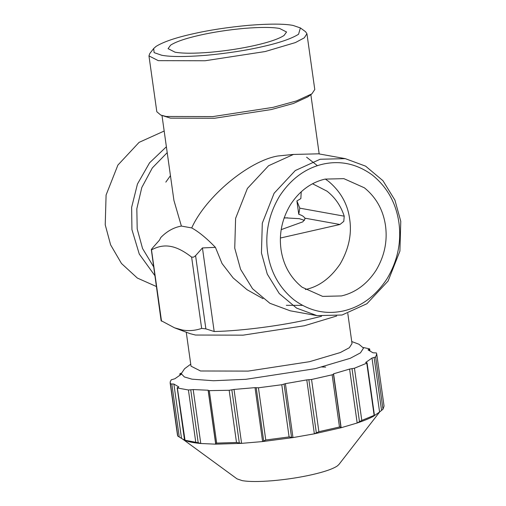 <?xml version="1.0" encoding="UTF-8"?>
<svg xmlns="http://www.w3.org/2000/svg" width="506" height="506" viewBox="0 0 506 506"><rect width="100%" height="100%" fill="white"/><g stroke="black" fill="none" stroke-linecap="round" stroke-linejoin="round"><path stroke-width="0.76" d="M379.582 412.004L382.985 409.196L384.054 406.103L376.717 353.903L375.648 356.996L371.999 358.071L365.636 362.505L366.742 362.72L366.78 363.169L354.453 368.216L349.595 369.07L333.574 373.801L341.152 427.734L357.173 422.997L361.79 420.416L374.117 415.369L373.213 416.432L379.582 412.004L371.999 358.071M262.608 441.567L265.77 439.992L289.103 436.931L292.98 437.589L314.359 433.819L318.888 431.688L339.475 427.007L340.88 427.089L341.152 427.734L314.359 433.819L306.781 379.892L285.403 383.656L292.98 437.589L262.608 441.567L255.03 387.64L234.019 389.43L241.596 443.357L262.608 441.567M285.403 383.656L281.772 384.731L258.433 387.792L255.03 387.64M234.019 389.43L229.167 390.284L208.181 390.651L215.607 443.509L216.669 443.104L236.498 442.484L241.596 443.357L215.79 444.167L208.213 390.234L193.197 389.569L200.774 443.503L215.79 444.167M193.197 389.569L188.422 389.981L177.41 387.994L177.321 387.666L178.865 386.982L173.874 384.041L170.452 383.896L170.174 381.954L171.211 379.835L174.861 378.76L181.224 374.332L179.921 373.757L181.224 373.112M379.753 411.865L338.849 464.571L337.179 466.064C332.644 469.011 324.289 471.883 312.107 474.666C299.843 477.436 286.725 479.448 272.766 480.7C259.002 481.813 248.813 481.788 242.197 480.624L237.048 478.878L182.596 439.044L186.442 440.916C189.851 442.086 194.633 442.946 200.774 443.503L198.194 442.737L190.762 389.879M363.352 347.514L369.456 348.843L369.538 349.172L367.995 349.848L372.985 352.79L376.407 352.941L376.717 353.903M369.456 348.843L369.538 349.172M366.78 363.169L374.168 415.578M349.595 369.07L357.173 422.997C363.839 420.771 369.184 418.582 373.213 416.432M366.742 362.72L366.945 363.074M333.574 373.801L333.321 374.37L332.138 374.807L311.551 379.487L306.781 379.892M186.442 440.916L184.741 440.195L198.194 442.737M185.051 440.372L177.321 387.666M170.142 382.934L177.48 435.135L177.789 436.096L182.596 439.044M173.874 384.041L181.452 437.975M180.225 374.876L179.921 373.757M190.743 364.162L184.595 368.722L181.243 373.713L184.399 376.964L191.989 379.171L213.462 380.74L245.935 379.304L315.371 368.653L350.234 358.305L360.443 352.865L363.51 348.096L358.912 344.225L351.746 341.537M325.681 367.097L321.354 366.958M279.571 28.45L286.554 31.998L284.024 35.49C278.825 38.88 269.236 42.169 255.264 45.363C241.198 48.538 226.15 50.847 210.135 52.282C194.355 53.554 182.666 53.528 175.07 52.2L168.081 48.652L170.611 45.154C175.816 41.77 185.405 38.481 199.37 35.287C213.443 32.112 228.491 29.803 244.506 28.368C260.286 27.09 271.975 27.122 279.571 28.45M248.908 25.3C269.546 23.706 284.227 23.738 292.968 25.408L300.387 27.925L298.565 34.256C291.348 38.734 279.306 42.871 262.431 46.653C245.796 50.486 226.897 53.383 205.727 55.35C185.095 56.944 170.408 56.906 161.673 55.243L154.14 52.637L153.666 48.544L156.076 46.394C163.286 41.916 175.335 37.779 192.21 33.997C208.839 30.164 227.744 27.267 248.908 25.3M300.387 27.925L305.491 31.663L306.933 33.719L304.277 37.849L295.428 42.567L265.214 51.536L205.038 60.764L158.289 60.65L148.966 55.919L149.789 53.541L153.666 48.544M336.68 315.997L304.448 325.75L243.12 335.155L195.468 335.042L190.028 333.637L174.519 327.812L182.318 329.994C188.757 331.164 195.196 330.633 201.647 328.4L205.872 328.868L214.183 331.519L202.438 247.934L195.588 255.663L193.545 257.168L191.629 257.13C183.855 251.058 176.834 247.485 170.573 246.416C164.286 245.22 157.929 246.384 151.503 249.894L151.319 249.553L152.591 247.915L159.441 240.186L160.807 237.51C166.91 231.248 173.773 227.434 181.382 226.068L191.723 227.928C205.651 196.701 248.876 160.845 277.8 155.993L293.613 154.4M186.252 332.214L191.021 366.167L200.521 370.987L248.168 371.1L309.501 361.695L340.298 352.555L349.317 347.748L352.024 343.536L347.793 313.435M306.933 33.719L314.776 89.537L311.873 93.857L296.598 100.884L273.057 107.354L212.887 116.582L166.132 116.469L160.8 115.09L156.816 111.737L148.966 55.919M345.263 158.637L318.552 153.824L293.455 154.438L268.578 165.728L247.402 188.441L235.6 218.371L234.74 248.149L240.578 269.293L252.551 288.736L269.9 303.296L290.248 310.81L316.952 315.624L342.05 315.017L366.926 303.72L388.108 281.007L399.911 251.084L400.771 221.299L394.933 200.155L382.96 180.712L365.61 166.151L345.263 158.637L320.159 159.251L295.289 170.547L274.107 193.254L262.304 223.184L261.444 252.962L267.282 274.113L279.255 293.556L296.605 308.116L316.952 315.624M202.438 247.934L215.417 247.352L222.045 263.537L233.133 277.927L247.092 289.736L263.044 298.704M286.345 305.32L302.48 305.377M321.525 316.275L309.805 319.134C284.113 325.175 243.044 330.911 214.183 331.519M174.519 327.812L161.306 320.747M161.136 320.829L151.319 249.553M311.873 93.857L307.85 96.842L293.455 103.458L271.273 109.562L214.569 118.252L170.516 118.145L160.8 115.09M215.417 247.352C206.65 238.275 198.75 231.799 191.723 227.928M372.384 175.076C357.059 163.912 340.576 160.263 322.942 164.134C305.346 168.264 290.88 178.947 279.546 196.176C268.939 213.962 264.961 232.716 267.611 252.437C270.495 272.101 279.337 287.946 294.131 299.963C309.457 311.133 325.934 314.776 343.568 310.912C361.17 306.775 375.635 296.092 386.97 278.863C397.571 261.077 401.549 242.323 398.905 222.602C396.015 202.938 387.172 187.094 372.384 175.076M181.382 226.068L173.925 200.414L161.996 115.539M385.502 225.644C387.615 241.343 384.446 256.27 376.009 270.425C366.983 284.138 355.471 292.639 341.468 295.934L322.645 296.389L302.114 287.218C290.343 277.655 283.303 265.043 281.007 249.395C278.901 233.696 282.063 218.769 290.507 204.614C299.527 190.901 311.045 182.4 325.048 179.105L343.871 178.65L364.396 187.821C376.173 197.384 383.206 209.996 385.502 225.644M153.52 266.63L142.559 248.528L137.196 228.921L136.829 208.757L141.794 187.517L152.325 167.935L167.208 152.648M325.301 179.048L328.571 181.363C340.721 191.629 347.761 204.241 349.678 219.187C351.948 234.057 348.786 248.984 340.177 263.968C330.513 278.142 319.001 286.643 305.637 289.47L305.384 289.527M312.55 183.767L327.015 191.173C335.143 197.58 340.88 205.917 344.225 216.176L343.783 221.375L339.956 224.487L280.4 238.022M156.316 286.491L137.347 278.06L121.484 263.5L110.605 244.834L105.229 224.797L106.089 195.019L117.892 165.089L139.074 142.376L164.172 131.035M154.766 275.498L139.264 254.05L131.933 229.61L131.63 207.378L137.449 184.032L149.561 162.818L166.385 146.765M299.792 208.162L296.902 200.971L298.774 214.297L299.792 208.162L344.225 216.176M301.228 191.749L300.855 198.586L296.902 200.971M298.774 214.297C301.993 215.278 304.011 216.562 304.821 218.149L305.061 218.788L302.86 221.83L281.197 229.635M284.176 217.808L299.394 218.687L304.485 220.395M170.446 175.683L165.823 182.128M306.604 157.208L317.395 165.664M374.13 357.578L381.556 410.436M256.219 387.836L263.651 440.694M239.275 442.769L231.849 389.911M369.386 350.38L369.241 349.323M375.648 356.996L382.985 409.196M354.453 368.216L361.79 420.416M359.462 421.599L352.031 368.741M340.88 427.089L333.448 374.231M311.551 379.487L318.888 431.688M316.307 432.674L308.875 379.816M339.475 427.007L332.138 374.807M291.5 437.045L284.075 384.187M258.433 387.792L265.77 439.992M289.103 436.931L281.772 384.731M209.332 390.904L216.669 443.104M236.498 442.484L229.167 390.284M195.759 442.181L188.422 389.981M179.257 436.956L171.831 384.098M177.789 436.096L170.452 383.896M205.872 328.868L195.588 255.663M201.647 328.4L191.629 257.13M151.503 249.894L161.522 321.165M287.541 217.801L284.094 218.035M304.821 218.149L339.956 224.487M369.892 350.601L369.665 348.988M374.434 415.281L367.071 362.897M184.545 440.15L177.195 387.843M179.946 375.041L179.788 373.934M310.848 94.616L319.185 153.938"/></g></svg>
